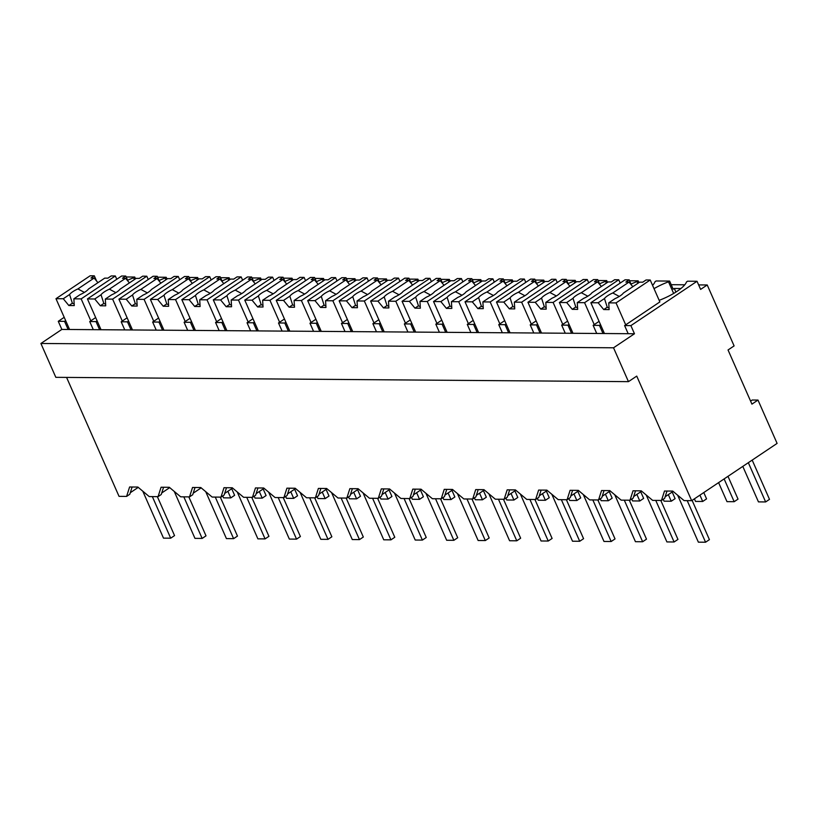 <?xml version="1.0" encoding="UTF-8"?>
<svg xmlns="http://www.w3.org/2000/svg" width="818" height="818" viewBox="0 0 818 818"><rect width="100%" height="100%" fill="white"/><g stroke="black" fill="none" stroke-linecap="round" stroke-linejoin="round"><path stroke-width="1.23" d="M757.989 400.063L751.926 404.133L728.04 349.971L734.104 345.902L707.222 284.971L700.617 289.408L697.028 281.28L630.893 325.625L634.471 333.754L613.531 347.793L628.459 381.648L636.731 376.106L691.67 500.677L777.1 443.397L757.989 400.063L752.212 400.022L750.597 401.106M691.67 500.677L684.104 500.616L672.723 491.086L664.482 491.025L661.476 500.452L652.641 500.381L641.261 490.851L633.02 490.79L630.013 500.207L621.169 500.146L609.799 490.616L601.557 490.544L598.551 499.972L589.706 499.91L578.336 490.371L570.095 490.309L567.089 499.737L558.244 499.665L546.874 490.135L538.633 490.074L535.616 499.501L526.782 499.43L515.412 489.9L507.17 489.839L504.154 499.266L495.319 499.195L483.949 489.665L475.708 489.604L472.692 499.021L463.857 498.96L452.487 489.43L444.246 489.358L441.229 498.786L432.395 498.724L421.025 489.184L412.783 489.123L409.767 498.551L405.36 498.52L400.932 498.479L389.562 488.949L381.311 488.888L378.305 498.315L369.47 498.244L358.09 488.714L349.848 488.653L346.842 498.08L338.008 498.009L326.627 488.479L318.386 488.418L315.38 497.835L306.535 497.773L295.165 488.244L286.924 488.172L283.918 497.6L275.073 497.538L263.703 487.998L255.461 487.937L252.455 497.364L243.611 497.293L232.24 487.763L223.999 487.702L220.983 497.129L212.148 497.058L200.778 487.528L192.537 487.467L189.52 496.884L180.686 496.823L169.316 487.293L161.074 487.231L158.058 496.649L149.224 496.587L137.853 487.047L129.612 486.986L126.596 496.414L119.039 496.352L66.575 377.405M666.987 491.045L664.656 498.315L661.476 500.452M673.122 491.413L665.157 496.761M707.222 284.971L698.633 284.909M684.778 284.797L671.21 284.695M653.316 284.562L652.212 284.552M680.913 288.509L674.298 288.457L673.194 289.194L669.615 281.075L656.128 280.973L655.024 281.709A27.965 7.894 -23.8 0 1 652.58 285.39M697.028 281.28L687.59 281.208L686.486 281.944A27.965 7.894 -23.8 0 1 659.175 300.339M630.893 325.625L624.604 325.584L628.183 333.703L61.841 329.429L40.9 343.478L613.531 347.793M604.441 333.529L590.862 302.732L598.152 302.783L603.735 309.572L609.134 309.613L608.735 302.864L616.036 302.916L650.208 280.001L659.87 301.924L624.604 325.584M634.471 333.754L628.183 333.703M628.459 381.648L55.828 377.333L40.9 343.478M68.139 329.48L64.55 321.362L58.262 321.31L61.841 329.429M58.262 321.31L64.203 317.323M138.242 487.385L130.277 492.722M126.596 496.414L129.786 494.276L132.107 487.007M169.715 487.62L161.739 492.968M158.058 496.649L161.248 494.512L163.569 487.242M201.177 487.855L193.201 493.203M189.52 496.884L192.711 494.757L195.032 487.487M232.639 488.101L224.664 493.438M220.983 497.129L224.173 494.992L226.494 487.722M264.102 488.336L256.136 493.673M252.455 497.364L255.635 495.227L257.956 487.957M295.564 488.571L287.599 493.908M283.918 497.6L287.098 495.463L289.419 488.193M327.026 488.806L319.061 494.154M315.38 497.835L318.56 495.698L320.881 488.428M358.488 489.041L350.523 494.389M346.842 498.08L350.022 495.943L352.353 488.673M389.951 489.287L381.986 494.624M378.305 498.315L381.485 496.178L383.816 488.908M421.413 489.522L413.448 494.859M409.767 498.551L412.957 496.414L415.278 489.144M452.875 489.757L444.91 495.094M441.229 498.786L444.419 496.649L446.74 489.379M484.348 489.992L476.373 495.34M472.692 499.021L475.882 496.884L478.203 489.614M515.81 490.227L507.835 495.575M504.154 499.266L507.344 497.129L509.665 489.859M547.273 490.473L539.297 495.81M535.616 499.501L538.806 497.364L541.127 490.094M578.735 490.708L570.77 496.045M567.089 499.737L570.269 497.6L572.59 490.33M610.197 490.943L602.232 496.281M598.551 499.972L601.731 497.835L604.052 490.565M641.66 491.178L633.694 496.526M630.013 500.207L633.193 498.07L635.514 490.81M126.166 276.975L134.735 277.036L135.522 278.815M134.735 277.036L133.631 277.783A27.965 7.894 -23.8 0 0 127.618 280.267M134.418 279.562L133.631 277.783M166.984 279.061L166.197 277.282L157.629 277.21M166.197 277.282L165.093 278.018L165.88 279.797M198.447 279.296L197.659 277.517L189.091 277.445M197.659 277.517L196.555 278.253L197.343 280.032M229.909 279.531L229.122 277.752L220.553 277.691M229.122 277.752L228.028 278.488L228.805 280.267M261.371 279.766L260.584 277.987L252.016 277.926M260.584 277.987L259.49 278.723L260.267 280.502M292.834 280.001L292.057 278.222L283.478 278.161M292.057 278.222L290.952 278.969L291.729 280.748M324.296 280.247L323.519 278.468L314.94 278.396M323.519 278.468L322.415 279.204L323.202 280.983M355.758 280.482L354.981 278.703L346.403 278.631M354.981 278.703L353.877 279.439L354.664 281.218M387.231 280.717L386.444 278.938L377.865 278.877M386.444 278.938L385.339 279.674L386.127 281.453M418.693 280.952L417.906 279.173L409.337 279.112M417.906 279.173L416.802 279.909L417.589 281.689M450.156 281.188L449.368 279.408L440.8 279.347M449.368 279.408L448.264 280.155L449.051 281.934M481.618 281.433L480.831 279.654L472.262 279.582M480.831 279.654L479.726 280.39L480.514 282.169M513.08 281.668L512.293 279.889L503.724 279.817M512.293 279.889L511.189 280.625L511.976 282.404M544.543 281.903L543.755 280.124L535.187 280.063M543.755 280.124L542.661 280.86L543.438 282.639M576.005 282.138L575.218 280.359L566.649 280.298M575.218 280.359L574.124 281.095L574.901 282.875M607.467 282.374L606.69 280.594L598.111 280.533M606.69 280.594L605.586 281.341L606.363 283.12M638.93 282.619L638.152 280.84L629.574 280.768M638.152 280.84L637.048 281.576L637.835 283.355M669.615 281.075L668.51 281.811L673.643 293.457M674.298 288.457L675.893 292.077M99.602 329.715L96.013 321.597L92.874 321.566L89.724 321.546L93.303 329.674M599.083 321.362L593.132 325.339L599.43 325.39L603.009 333.519M593.132 325.339L596.721 333.468M567.62 321.116L561.669 325.104L567.968 325.155L571.547 333.274M561.669 325.104L565.258 333.233M536.148 320.881L530.207 324.869L536.506 324.92L540.085 333.038M530.207 324.869L533.796 332.998M504.686 320.646L498.745 324.634L505.043 324.674L508.622 332.803M498.745 324.634L502.334 332.752M473.223 320.411L467.282 324.398L473.581 324.439L477.16 332.568M467.282 324.398L470.871 332.517M441.761 320.175L435.82 324.153L442.109 324.204L445.698 332.333M435.82 324.153L439.399 332.282M410.299 319.93L404.358 323.918L410.646 323.969L414.235 332.088M404.358 323.918L407.937 332.047M378.836 319.695L372.896 323.683L379.184 323.734L382.773 331.852M372.896 323.683L376.474 331.811M347.374 319.46L341.433 323.447L347.722 323.488L351.311 331.617M341.433 323.447L345.012 331.566M315.912 319.224L309.971 323.212L316.259 323.253L319.838 331.382M309.971 323.212L313.55 331.331M284.449 318.989L278.509 322.967L284.797 323.018L288.376 331.147M278.509 322.967L282.087 331.096M252.987 318.744L247.036 322.732L253.335 322.783L256.913 330.901M247.036 322.732L250.625 330.861M221.514 318.509L215.574 322.496L221.872 322.548L225.451 330.666M215.574 322.496L219.163 330.615M190.052 318.274L184.111 322.261L190.41 322.302L193.989 330.431M184.111 322.261L187.7 330.38M158.59 318.038L152.649 322.026L158.948 322.067L162.526 330.196M152.649 322.026L156.238 330.145M127.127 317.803L121.187 321.781L127.475 321.832L131.064 329.961M121.187 321.781L124.765 329.91M64.55 321.362L65.655 320.615M95.665 317.558L89.724 321.546M96.013 321.597L97.117 320.85M165.093 278.018A27.965 7.894 -23.8 0 0 159.081 280.502M127.475 321.832L128.579 321.096M196.555 278.253A27.965 7.894 -23.8 0 0 190.543 280.738M158.948 322.067L160.042 321.331M228.028 278.488A27.965 7.894 -23.8 0 0 222.005 280.973M190.41 322.302L191.504 321.566M259.49 278.723A27.965 7.894 -23.8 0 0 253.468 281.218M221.872 322.548L222.977 321.801M290.952 278.969A27.965 7.894 -23.8 0 0 284.93 281.453M253.335 322.783L254.439 322.036M322.415 279.204A27.965 7.894 -23.8 0 0 316.392 281.689M284.797 323.018L285.901 322.282M353.877 279.439A27.965 7.894 -23.8 0 0 347.854 281.924M316.259 323.253L317.364 322.517M385.339 279.674A27.965 7.894 -23.8 0 0 379.317 282.159M347.722 323.488L348.826 322.752M416.802 279.909A27.965 7.894 -23.8 0 0 410.779 282.404M379.184 323.734L380.288 322.987M448.264 280.155A27.965 7.894 -23.8 0 0 442.252 282.639M410.646 323.969L411.751 323.233M479.726 280.39A27.965 7.894 -23.8 0 0 473.714 282.875M442.109 324.204L443.213 323.468M511.189 280.625A27.965 7.894 -23.8 0 0 505.176 283.11M473.581 324.439L474.675 323.703M542.661 280.86A27.965 7.894 -23.8 0 0 536.639 283.345M505.043 324.674L506.137 323.938M574.124 281.095A27.965 7.894 -23.8 0 0 568.101 283.59M536.506 324.92L537.61 324.173M605.586 281.341A27.965 7.894 -23.8 0 0 599.563 283.826M567.968 325.155L569.072 324.419M637.048 281.576A27.965 7.894 -23.8 0 0 631.026 284.061M599.43 325.39L600.535 324.654M668.51 281.811A27.965 7.894 -23.8 0 0 654.022 288.652M752.182 460.094L769.503 499.348L765.638 501.935L758.45 501.884L742.795 466.393M748.327 462.681L765.638 501.935M727.989 476.332L738.03 499.113L734.175 501.7L726.987 501.649L718.593 482.62M724.124 478.919L734.175 501.7M703.787 492.559L706.568 498.878L702.713 501.465L695.525 501.414L694.39 498.847M699.922 495.146L702.713 501.465M672.202 492.037L675.106 498.643L671.251 501.229L664.063 501.168L663.224 499.277M668.337 494.624L671.251 501.229M640.729 491.802L643.643 498.397L639.788 500.984L632.59 500.933L631.762 499.041M636.874 494.389L639.788 500.984M609.267 491.567L612.181 498.162L608.326 500.749L601.128 500.698L600.3 498.796M605.412 494.154L608.326 500.749M577.805 491.332L580.719 497.927L576.864 500.514L569.665 500.463L568.837 498.561M573.95 493.919L576.864 500.514M546.342 491.086L549.256 497.692L545.401 500.279L538.203 500.217L537.365 498.326M542.487 493.673L545.401 500.279M514.88 490.851L517.794 497.456L513.929 500.043L506.741 499.982L505.902 498.09M511.025 493.438L513.929 500.043M483.418 490.616L486.332 497.211L482.467 499.798L475.278 499.747L474.44 497.855M479.563 493.203L482.467 499.798M451.955 490.381L454.869 496.976L451.004 499.563L443.816 499.512L442.978 497.61M448.1 492.968L451.004 499.563M420.493 490.135L423.397 496.741L419.542 499.328L412.354 499.277L411.515 497.375M416.628 492.722L419.542 499.328M389.031 489.9L391.934 496.506L388.08 499.092L380.891 499.031L380.053 497.139M385.166 492.487L388.08 499.092M357.568 489.665L360.472 496.27L356.617 498.857L349.429 498.796L348.591 496.904M353.703 492.252L356.617 498.857M326.096 489.43L329.01 496.025L325.155 498.612L317.957 498.561L317.128 496.669M322.241 492.017L325.155 498.612M294.633 489.195L297.548 495.79L293.693 498.377L286.494 498.326L285.666 496.424M290.779 491.782L293.693 498.377M263.171 488.949L266.085 495.555L262.23 498.142L255.032 498.09L254.204 496.189M259.316 491.536L262.23 498.142M231.709 488.714L234.623 495.319L230.768 497.906L223.57 497.845L222.731 495.953M227.854 491.301L230.768 497.906M692.11 500.381L709.421 539.635L705.566 542.222L698.378 542.17L677.672 495.227M687.222 500.647L705.566 542.222M660.78 500.442L677.958 539.399L674.104 541.986L666.905 541.925L646.21 494.992M655.76 500.401L674.104 541.986M629.318 500.207L646.496 539.154L642.641 541.741L635.443 541.69L614.747 494.757M624.298 500.166L642.641 541.741M597.856 499.972L615.034 538.919L611.179 541.506L603.981 541.455L583.285 494.522M592.835 499.931L611.179 541.506M566.393 499.726L583.571 538.684L579.717 541.271L572.518 541.219L551.823 494.287M561.373 499.696L579.717 541.271M534.931 499.491L552.109 538.448L548.244 541.035L541.056 540.984L520.36 494.041M529.911 499.461L548.244 541.035M503.459 499.256L520.647 538.213L516.782 540.8L509.594 540.739L488.888 493.806M498.448 499.215L516.782 540.8M471.996 499.021L489.184 537.968L485.319 540.555L478.131 540.504L457.426 493.571M466.986 498.98L485.319 540.555M440.534 498.786L457.712 537.733L453.857 540.32L446.669 540.269L425.963 493.336M435.524 498.745L453.857 540.32M409.072 498.54L426.25 537.498L422.395 540.085L415.207 540.033L394.501 493.09M404.061 498.51L422.395 540.085M377.609 498.305L394.787 537.262L390.932 539.849L383.744 539.798L363.039 492.855M372.589 498.274L390.932 539.849M346.147 498.07L363.325 537.027L359.47 539.614L352.282 539.553L331.576 492.62M341.126 498.029L359.47 539.614M314.685 497.835L331.863 536.782L328.008 539.369L320.809 539.318L300.114 492.385M309.664 497.794L328.008 539.369M283.222 497.6L300.4 536.547L296.545 539.134L289.347 539.082L268.652 492.15M278.202 497.559L296.545 539.134M251.76 497.354L268.938 536.311L265.083 538.898L257.885 538.847L237.189 491.904M246.739 497.324L265.083 538.898M220.298 497.119L237.476 536.076L233.611 538.663L226.422 538.602L205.727 491.669M215.277 497.078L233.611 538.663M188.825 496.884L206.013 535.841L202.148 538.428L194.96 538.367L174.254 491.434M183.815 496.843L202.148 538.428M157.363 496.649L174.551 535.596L170.686 538.183L163.498 538.132L142.792 491.199M152.352 496.608L170.686 538.183M616.036 302.916L625.698 324.838M608.735 302.864L615.044 298.631A10.787 3.047 -23.8 0 0 620.208 295.85A10.787 3.047 -23.8 0 0 623.377 293.048L639.604 282.169L642.764 282.19L646.067 279.971L650.208 280.001M609.021 307.742A10.787 3.047 156.2 0 1 607.242 307.22L603.735 309.572M598.152 302.783L604.461 298.55L607.242 307.22M604.461 298.55A10.787 3.047 -23.8 0 1 607.631 295.748A10.787 3.047 -23.8 0 1 612.794 292.967L629.022 282.087L632.825 286.709M590.862 302.732L625.034 279.817L629.165 279.848L625.862 282.067L629.022 282.087M629.165 279.848L631.476 285.073M612.794 292.967L619.287 296.433M572.978 333.284L559.4 302.486L566.69 302.548L572.273 309.337L577.672 309.378L577.273 302.619L584.573 302.68L594.236 324.603M584.573 302.68L618.735 279.766L620.197 283.059M577.273 302.619L583.582 298.396A10.787 3.047 -23.8 0 0 588.745 295.615A10.787 3.047 -23.8 0 0 591.915 292.813L608.142 281.924L611.302 281.954L614.604 279.736L618.735 279.766M577.559 307.496A10.787 3.047 156.2 0 1 575.78 306.985L572.273 309.337M566.69 302.548L572.999 298.314L575.78 306.985M572.999 298.314A10.787 3.047 -23.8 0 1 576.169 295.513A10.787 3.047 -23.8 0 1 581.332 292.732L597.559 281.852L601.363 286.474M559.4 302.486L593.571 279.572L597.702 279.603L594.4 281.821L597.559 281.852M597.702 279.603L600.013 284.838M581.332 292.732L587.825 296.198M541.516 333.049L527.937 302.251L535.228 302.302L540.81 309.102L546.199 309.143L545.81 302.384L553.101 302.445L562.774 324.368M553.101 302.445L587.273 279.531L588.725 282.824M545.81 302.384L552.119 298.161A10.787 3.047 -23.8 0 0 557.283 295.37A10.787 3.047 -23.8 0 0 560.453 292.568L576.68 281.689L579.839 281.719L583.142 279.5L587.273 279.531M546.097 307.261A10.787 3.047 156.2 0 1 544.318 306.75L540.81 309.102M535.228 302.302L541.536 298.079L544.318 306.75M541.536 298.079A10.787 3.047 -23.8 0 1 544.706 295.278A10.787 3.047 -23.8 0 1 549.87 292.496L566.097 281.607L569.901 286.239M527.937 302.251L562.109 279.337L566.24 279.367L562.937 281.586L566.097 281.607M566.24 279.367L568.551 284.592M549.87 292.496L556.363 295.963M510.054 332.814L496.475 302.016L503.765 302.067L509.348 308.856L514.737 308.897L514.348 302.149L521.639 302.2L531.311 324.132M521.639 302.2L555.811 279.296L557.262 282.588M514.348 302.149L520.657 297.926A10.787 3.047 -23.8 0 0 525.821 295.134A10.787 3.047 -23.8 0 0 528.99 292.333L545.217 281.453L548.367 281.474L551.68 279.265L555.811 279.296M514.634 307.026A10.787 3.047 156.2 0 1 512.855 306.505L509.348 308.856M503.765 302.067L510.074 297.844L512.855 306.505M510.074 297.844A10.787 3.047 -23.8 0 1 513.244 295.042A10.787 3.047 -23.8 0 1 518.408 292.251L534.624 281.372L538.428 286.003M496.475 302.016L530.647 279.102L534.778 279.132L531.475 281.351L534.624 281.372M534.778 279.132L537.078 284.357M518.408 292.251L524.9 295.727M478.591 332.578L465.013 301.781L472.303 301.832L477.886 308.621L483.274 308.662L482.886 301.914L490.176 301.965L499.849 323.887M490.176 301.965L524.348 279.05L525.8 282.343M482.886 301.914L489.195 297.68A10.787 3.047 -23.8 0 0 494.358 294.899A10.787 3.047 -23.8 0 0 497.528 292.098L513.745 281.218L516.904 281.239L520.217 279.02L524.348 279.05M483.172 306.791A10.787 3.047 156.2 0 1 481.393 306.269L477.886 308.621M472.303 301.832L478.612 297.609L481.393 306.269M478.612 297.609A10.787 3.047 -23.8 0 1 481.782 294.807A10.787 3.047 -23.8 0 1 486.935 292.016L503.162 281.136L506.966 285.768M465.013 301.781L499.174 278.866L503.315 278.897L500.013 281.116L503.162 281.136M503.315 278.897L505.616 284.122M486.935 292.016L493.438 295.482M447.129 332.343L433.54 301.535L440.841 301.597L446.423 308.386L451.812 308.427L451.424 301.678L458.714 301.73L468.387 323.652M458.714 301.73L492.886 278.815L494.338 282.108M451.424 301.678L457.732 297.445A10.787 3.047 -23.8 0 0 462.896 294.664A10.787 3.047 -23.8 0 0 466.055 291.862L482.283 280.983L485.442 281.003L488.755 278.785L492.886 278.815M451.7 306.556A10.787 3.047 156.2 0 1 449.92 306.034L446.423 308.386M440.841 301.597L447.139 297.363L449.92 306.034M447.139 297.363A10.787 3.047 -23.8 0 1 450.309 294.562A10.787 3.047 -23.8 0 1 455.473 291.781L471.7 280.901L475.503 285.523M433.54 301.535L467.712 278.631L471.853 278.662L468.54 280.881L471.7 280.901M471.853 278.662L474.154 283.887M455.473 291.781L461.976 295.247M415.667 332.098L402.078 301.3L409.378 301.361L414.961 308.151L420.35 308.192L419.961 301.433L427.252 301.494L436.924 323.417M427.252 301.494L461.424 278.58L462.876 281.873M419.961 301.433L426.26 297.21A10.787 3.047 -23.8 0 0 431.423 294.419A10.787 3.047 -23.8 0 0 434.593 291.627L450.82 280.738L453.98 280.768L457.293 278.549L461.424 278.58M420.237 306.31A10.787 3.047 156.2 0 1 418.458 305.799L414.961 308.151M409.378 301.361L415.677 297.128L418.458 305.799M415.677 297.128A10.787 3.047 -23.8 0 1 418.847 294.327A10.787 3.047 -23.8 0 1 424.01 291.545L440.237 280.666L444.041 285.288M402.078 301.3L436.25 278.386L440.391 278.417L437.078 280.635L440.237 280.666M440.391 278.417L442.691 283.652M424.01 291.545L430.513 295.012M384.204 331.863L370.615 301.065L377.916 301.116L383.489 307.916L388.887 307.946L388.499 301.198L395.789 301.259L405.462 323.182M395.789 301.259L429.961 278.345L431.413 281.637M388.499 301.198L394.797 296.975A10.787 3.047 -23.8 0 0 399.961 294.183A10.787 3.047 -23.8 0 0 403.131 291.382L419.358 280.502L422.517 280.533L425.82 278.314L429.961 278.345M388.775 306.075A10.787 3.047 156.2 0 1 386.996 305.564L383.489 307.916M377.916 301.116L384.215 296.893L386.996 305.564M384.215 296.893A10.787 3.047 -23.8 0 1 387.384 294.091A10.787 3.047 -23.8 0 1 392.548 291.31L408.775 280.421L412.579 285.053M370.615 301.065L404.787 278.151L408.928 278.181L405.616 280.4L408.775 280.421M408.928 278.181L411.229 283.406M392.548 291.31L399.041 294.777M352.742 331.627L339.153 300.83L346.443 300.881L352.026 307.67L357.425 307.711L357.037 300.963L364.327 301.014L374 322.946M364.327 301.014L398.499 278.11L399.951 281.402M357.037 300.963L363.335 296.74A10.787 3.047 -23.8 0 0 368.499 293.948A10.787 3.047 -23.8 0 0 371.669 291.147L387.896 280.267L391.055 280.288L394.358 278.069L398.499 278.11M357.313 305.84A10.787 3.047 156.2 0 1 355.533 305.319L352.026 307.67M346.443 300.881L352.752 296.658L355.533 305.319M352.752 296.658A10.787 3.047 -23.8 0 1 355.922 293.856A10.787 3.047 -23.8 0 1 361.086 291.065L377.313 280.185L381.116 284.817M339.153 300.83L373.325 277.916L377.466 277.946L374.153 280.165L377.313 280.185M377.466 277.946L379.767 283.171M361.086 291.065L367.579 294.541M321.28 331.392L307.691 300.595L314.981 300.646L320.564 307.435L325.963 307.476L325.564 300.727L332.865 300.779L342.537 322.701M332.865 300.779L367.037 277.864L368.489 281.157M325.564 300.727L331.873 296.494A10.787 3.047 -23.8 0 0 337.036 293.713A10.787 3.047 -23.8 0 0 340.206 290.911L356.433 280.032L359.593 280.053L362.895 277.834L367.037 277.864M325.85 305.605A10.787 3.047 156.2 0 1 324.071 305.083L320.564 307.435M314.981 300.646L321.29 296.423L324.071 305.083M321.29 296.423A10.787 3.047 -23.8 0 1 324.46 293.621A10.787 3.047 -23.8 0 1 329.623 290.83L345.85 279.95L349.654 284.572M307.691 300.595L341.863 277.68L345.994 277.711L342.691 279.93L345.85 279.95M345.994 277.711L348.304 282.936M329.623 290.83L336.116 294.296M289.817 331.157L276.228 300.349L283.519 300.411L289.102 307.2L294.5 307.241L294.102 300.492L301.402 300.543L311.065 322.466M301.402 300.543L335.574 277.629L337.026 280.922M294.102 300.492L300.411 296.259A10.787 3.047 -23.8 0 0 305.574 293.478A10.787 3.047 -23.8 0 0 308.744 290.676L324.971 279.797L328.13 279.817L331.433 277.599L335.574 277.629M294.388 305.37A10.787 3.047 156.2 0 1 292.609 304.848L289.102 307.2M283.519 300.411L289.828 296.177L292.609 304.848M289.828 296.177A10.787 3.047 -23.8 0 1 292.997 293.376A10.787 3.047 -23.8 0 1 298.161 290.594L314.388 279.715L318.192 284.337M276.228 300.349L310.4 277.445L314.531 277.476L311.229 279.684L314.388 279.715M314.531 277.476L316.842 282.701M298.161 290.594L304.654 294.061M258.345 330.912L244.766 300.114L252.056 300.175L257.639 306.965L263.038 307.006L262.639 300.247L269.94 300.308L279.603 322.231M269.94 300.308L304.102 277.394L305.564 280.686M262.639 300.247L268.948 296.024A10.787 3.047 -23.8 0 0 274.112 293.233A10.787 3.047 -23.8 0 0 277.282 290.431L293.509 279.551L296.668 279.582L299.971 277.363L304.102 277.394M262.926 305.124A10.787 3.047 156.2 0 1 261.147 304.613L257.639 306.965M252.056 300.175L258.365 295.942L261.147 304.613M258.365 295.942A10.787 3.047 -23.8 0 1 261.535 293.141A10.787 3.047 -23.8 0 1 266.699 290.359L282.926 279.48L286.729 284.102M244.766 300.114L278.938 277.2L283.069 277.23L279.766 279.449L282.926 279.48M283.069 277.23L285.38 282.466M266.699 290.359L273.192 293.826M226.883 330.676L213.304 299.879L220.594 299.93L226.177 306.719L231.566 306.76L231.177 300.012L238.467 300.073L248.14 321.995M238.467 300.073L272.639 277.159L274.091 280.451M231.177 300.012L237.486 295.789A10.787 3.047 -23.8 0 0 242.649 292.997A10.787 3.047 -23.8 0 0 245.819 290.196L262.046 279.316L265.206 279.347L268.509 277.128L272.639 277.159M231.463 304.889A10.787 3.047 156.2 0 1 229.684 304.378L226.177 306.719M220.594 299.93L226.903 295.707L229.684 304.378M226.903 295.707A10.787 3.047 -23.8 0 1 230.073 292.905A10.787 3.047 -23.8 0 1 235.236 290.114L251.463 279.235L255.267 283.866M213.304 299.879L247.476 276.965L251.607 276.995L248.304 279.214L251.463 279.235M251.607 276.995L253.917 282.22M235.236 290.114L241.729 293.59M195.42 330.441L181.841 299.644L189.132 299.695L194.715 306.484L200.103 306.525L199.715 299.777L207.005 299.828L216.678 321.76M207.005 299.828L241.177 276.924L242.629 280.216M199.715 299.777L206.024 295.554A10.787 3.047 -23.8 0 0 211.187 292.762A10.787 3.047 -23.8 0 0 214.357 289.961L230.584 279.081L233.733 279.102L237.046 276.883L241.177 276.924M200.001 304.654A10.787 3.047 156.2 0 1 198.222 304.132L194.715 306.484M189.132 299.695L195.441 295.472L198.222 304.132M195.441 295.472A10.787 3.047 -23.8 0 1 198.61 292.67A10.787 3.047 -23.8 0 1 203.774 289.879L220.001 278.999L223.795 283.631M181.841 299.644L216.013 276.729L220.144 276.76L216.842 278.979L220.001 278.999M220.144 276.76L222.445 281.985M203.774 289.879L210.267 293.355M163.958 330.206L150.379 299.408L157.669 299.46L163.252 306.249L168.641 306.29L168.252 299.541L175.543 299.592L185.216 321.515M175.543 299.592L209.715 276.678L211.167 279.971M168.252 299.541L174.561 295.308A10.787 3.047 -23.8 0 0 179.725 292.527A10.787 3.047 -23.8 0 0 182.895 289.725L199.111 278.846L202.271 278.866L205.584 276.648L209.715 276.678M168.539 304.419A10.787 3.047 156.2 0 1 166.76 303.897L163.252 306.249M157.669 299.46L163.978 295.237L166.76 303.897M163.978 295.237A10.787 3.047 -23.8 0 1 167.148 292.435A10.787 3.047 -23.8 0 1 172.312 289.644L188.529 278.764L192.332 283.386M150.379 299.408L184.551 276.494L188.682 276.525L185.379 278.744L188.529 278.764M188.682 276.525L190.983 281.75M172.312 289.644L178.805 293.11M132.496 329.971L118.917 299.163L126.207 299.224L131.79 306.014L137.179 306.055L136.79 299.306L144.08 299.357L153.753 321.28M144.08 299.357L178.252 276.443L179.704 279.736M136.79 299.306L143.099 295.073A10.787 3.047 -23.8 0 0 148.262 292.292A10.787 3.047 -23.8 0 0 151.432 289.49L167.649 278.611L170.809 278.631L174.122 276.412L178.252 276.443M137.076 304.173A10.787 3.047 156.2 0 1 135.287 303.662L131.79 306.014M126.207 299.224L132.506 294.991L135.287 303.662M132.506 294.991A10.787 3.047 -23.8 0 1 135.676 292.19A10.787 3.047 -23.8 0 1 140.839 289.408L157.066 278.529L160.87 283.151M118.917 299.163L153.078 276.259L157.22 276.29L153.907 278.498L157.066 278.529M157.22 276.29L159.52 281.515M140.839 289.408L147.342 292.875M101.033 329.726L87.444 298.928L94.745 298.989L100.328 305.779L105.716 305.82L105.328 299.061L112.618 299.122L122.291 321.045M112.618 299.122L146.79 276.208L148.242 279.5M105.328 299.061L111.626 294.838A10.787 3.047 -23.8 0 0 116.79 292.046A10.787 3.047 -23.8 0 0 119.96 289.245L136.187 278.365L139.346 278.396L142.659 276.177L146.79 276.208M105.604 303.938A10.787 3.047 156.2 0 1 103.825 303.427L100.328 305.779M94.745 298.989L101.043 294.756L103.825 303.427M101.043 294.756A10.787 3.047 -23.8 0 1 104.213 291.954A10.787 3.047 -23.8 0 1 109.377 289.173L125.604 278.294L129.408 282.916M87.444 298.928L121.616 276.014L125.757 276.044L122.444 278.263L125.604 278.294M125.757 276.044L128.058 281.28M109.377 289.173L115.88 292.639M69.571 329.49L55.982 298.693L63.283 298.744L68.855 305.533L74.254 305.574L73.865 298.826L81.156 298.887L90.829 320.809M81.156 298.887L115.328 275.973L116.78 279.265M73.865 298.826L80.164 294.603A10.787 3.047 -23.8 0 0 85.328 291.811A10.787 3.047 -23.8 0 0 88.497 289.01L104.724 278.13L107.884 278.161L111.187 275.942L115.328 275.973M74.141 303.703A10.787 3.047 156.2 0 1 72.362 303.192L68.855 305.533M63.283 298.744L69.581 294.521L72.362 303.192M69.581 294.521A10.787 3.047 -23.8 0 1 72.751 291.719A10.787 3.047 -23.8 0 1 77.915 288.928L94.142 278.048L97.945 282.68M55.982 298.693L90.154 275.778L94.295 275.809L90.982 278.028L94.142 278.048M94.295 275.809L96.596 281.034M77.915 288.928L84.407 292.404"/></g></svg>
